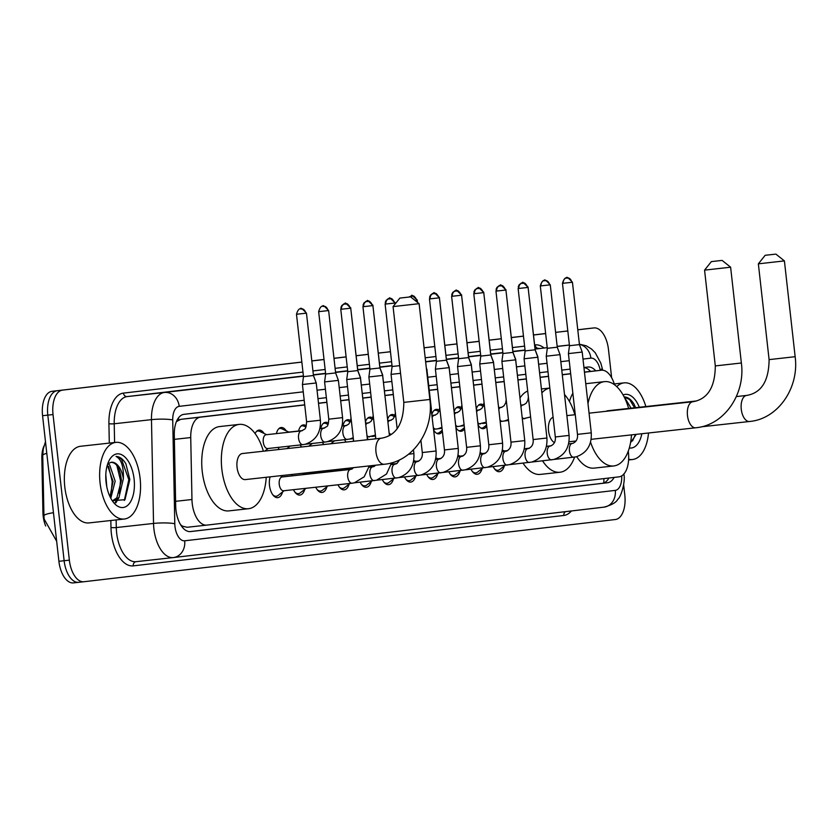 <?xml version="1.0" encoding="UTF-8"?>
<svg xmlns="http://www.w3.org/2000/svg" width="837" height="837" viewBox="0 0 837 837"><rect width="100%" height="100%" fill="white"/><g stroke="black" fill="none" stroke-linecap="round" stroke-linejoin="round"><path stroke-width="1.26" d="M476.284 408.958A12.335 6.445 -96.3 0 1 480.679 404.145A12.335 6.445 -96.3 0 1 483.65 405.098M454.114 411.553A12.335 6.445 -96.3 0 1 458.509 406.74A12.335 6.445 -96.3 0 1 461.48 407.692M431.944 414.148A12.335 6.445 -96.3 0 1 436.339 409.345A12.335 6.445 -96.3 0 1 439.31 410.287M387.604 419.347A12.335 6.445 -96.3 0 1 391.998 414.535A12.335 6.445 -96.3 0 1 394.97 415.487M365.434 421.942A12.335 6.445 -96.3 0 1 369.828 417.129A12.335 6.445 -96.3 0 1 372.8 418.082M342.919 425.824A12.335 6.445 -96.3 0 1 347.658 419.724A12.335 6.445 -96.3 0 1 350.63 420.676M320.749 428.429A12.335 6.445 -96.3 0 1 325.488 422.319A12.335 6.445 -96.3 0 1 328.46 423.271M298.579 431.024A12.335 6.445 -96.3 0 1 303.318 424.914A12.335 6.445 -96.3 0 1 306.29 425.866M276.409 433.618A12.335 6.445 -96.3 0 1 281.148 427.508A12.335 6.445 -96.3 0 1 286.244 430.867M255.107 433.576A12.335 6.445 -96.3 0 1 258.978 430.103A12.335 6.445 -96.3 0 1 264.073 433.461M336.233 470.708A13.12 6.853 -96.3 0 1 336.505 469.526M314.063 473.303A13.12 6.853 -96.3 0 1 314.377 471.963M291.893 475.897A13.12 6.853 -96.3 0 1 292.259 474.412M282.582 491.947A13.12 6.853 -96.3 0 1 277.738 497.649A13.12 6.853 -96.3 0 1 269.483 485.397A13.12 6.853 -96.3 0 1 270.131 476.849M304.72 404.951L200.43 417.161A23.133 12.084 83.7 0 0 190.731 437.552L191.966 499.511A23.133 12.084 83.7 0 0 192.228 503.529A23.133 12.084 83.7 0 0 206.77 525.113A23.133 12.084 83.7 0 0 206.812 525.113L618.982 476.849A23.133 12.084 83.7 0 0 628.252 451.195M43.869 446.205A20.82 10.881 83.7 0 0 41.85 458.226L42.928 512.443A20.82 10.881 83.7 0 0 43.168 516.052A20.82 10.881 83.7 0 0 45.679 526.002M181.524 526.159A7.711 4.028 83.7 0 0 182.518 526.274L182.728 526.243A23.133 12.084 -96.3 0 1 180.51 524.569M304.71 404.826L180.782 419.337L176.44 421.576M570.667 373.679L562.286 374.662M548.497 376.273L540.189 377.246M526.327 378.879L518.019 379.841M504.156 381.473L495.849 382.446M481.986 384.068L473.679 385.041M459.816 386.663L451.52 387.636M437.646 389.257L429.35 390.23M393.306 394.447L385.01 395.42M371.136 397.041L362.839 398.014M348.966 399.636L340.669 400.609M326.88 402.231L318.499 403.204M182.728 526.243L187.164 527.279L206.729 525.123M206.77 525.113L187.164 527.279M614.504 384.758A23.133 12.084 83.7 0 0 601.353 370.226L584.467 372.203M570.677 373.815L562.297 374.798M548.507 376.409L540.21 377.382M526.337 379.004L518.04 379.977M504.167 381.599L495.87 382.572M481.997 384.193L473.7 385.166M459.827 386.788L451.53 387.761M437.667 389.393L429.36 390.356M393.327 394.583L385.02 395.556M371.157 397.177L362.85 398.15M348.987 399.772L340.68 400.745M326.89 402.356L318.51 403.34M601.353 370.226A23.133 12.084 83.7 0 0 601.311 370.226L584.456 372.088L601.353 370.226M265.925 450.254A12.335 6.445 -96.3 0 1 265.643 450.965M288.095 447.659A12.335 6.445 -96.3 0 1 287.74 448.527M279.296 449.459A12.335 6.445 -96.3 0 1 278.03 447.397M310.265 445.064A12.335 6.445 -96.3 0 1 309.836 446.09M301.571 447A12.335 6.445 -96.3 0 1 300.274 444.949M332.435 442.459A12.335 6.445 -96.3 0 1 331.933 443.652M323.846 444.541A12.335 6.445 -96.3 0 1 322.444 442.354M346.131 442.093A12.335 6.445 -96.3 0 1 344.614 439.76M368.416 439.624A12.335 6.445 -96.3 0 1 367.234 437.981M442.375 431.411A12.335 6.445 -96.3 0 1 439.038 433.869A12.335 6.445 -96.3 0 1 433.744 430.187M464.545 428.806A12.335 6.445 -96.3 0 1 461.208 431.275A12.335 6.445 -96.3 0 1 455.914 427.592M486.715 426.211A12.335 6.445 -96.3 0 1 483.378 428.68A12.335 6.445 -96.3 0 1 478.084 424.997M304.752 489.352A13.12 6.853 -96.3 0 1 299.908 495.054A13.12 6.853 -96.3 0 1 293.505 489.687M326.922 486.757A13.12 6.853 -96.3 0 1 322.078 492.449A13.12 6.853 -96.3 0 1 315.748 487.228M349.092 484.152A13.12 6.853 -96.3 0 1 344.248 489.854A13.12 6.853 -96.3 0 1 337.981 484.78M371.262 481.557A13.12 6.853 -96.3 0 1 366.418 487.26A13.12 6.853 -96.3 0 1 360.151 482.185M393.432 478.963A13.12 6.853 -96.3 0 1 388.588 484.665A13.12 6.853 -96.3 0 1 382.321 479.58M415.602 476.368A13.12 6.853 -96.3 0 1 410.758 482.07A13.12 6.853 -96.3 0 1 404.491 476.985M437.772 473.773A13.12 6.853 -96.3 0 1 432.928 479.475A13.12 6.853 -96.3 0 1 426.661 474.391M459.942 471.179A13.12 6.853 -96.3 0 1 455.098 476.881A13.12 6.853 -96.3 0 1 448.831 471.796M482.112 468.584A13.12 6.853 -96.3 0 1 477.268 474.286A13.12 6.853 -96.3 0 1 471.001 469.201M504.282 465.989A13.12 6.853 -96.3 0 1 499.438 471.691A13.12 6.853 -96.3 0 1 493.171 466.607M43.942 515.969L44.152 519.045L43.942 515.969M577.771 329.788L588.662 328.512A23.133 12.084 -96.3 0 1 588.704 328.512A23.133 12.084 -96.3 0 1 588.746 328.502A23.133 12.084 -96.3 0 0 588.662 328.512L583.431 329.087A23.133 12.084 -96.3 0 1 583.473 329.087A23.133 12.084 -96.3 0 1 583.515 329.077L593.935 327.926A23.133 12.084 -96.3 0 1 608.478 349.521L611.638 377.749M83.857 581.746L78.72 582.311A23.133 12.084 -96.3 0 1 78.678 582.322A23.133 12.084 -96.3 0 1 64.135 560.727L47.803 415.131A23.133 12.084 -96.3 0 1 57.23 390.733L301.854 362.097M311.814 360.925L324.024 359.502L311.814 360.925M346.11 356.907L333.984 358.372M356.154 355.735L368.28 354.281M390.46 351.76L378.314 353.109M424.066 347.784L434.79 346.528M444.834 345.357L456.96 343.934M467.004 342.762L479.13 341.339L467.004 342.762M489.174 340.157L501.3 338.744M523.47 336.15L511.344 337.604M533.514 334.967L545.64 333.544L533.514 334.967M567.821 330.992L555.601 332.352M45.48 441.664L43.242 449.019L42.739 455.338L43.942 515.927A26.993 3.913 178.9 0 0 43.942 515.927L43.942 515.833M78.626 582.322L73.489 582.887A23.133 12.084 -96.3 0 1 73.447 582.897A23.133 12.084 -96.3 0 1 58.904 561.303L42.572 415.707A23.133 12.084 -96.3 0 1 51.999 391.318L301.854 362.055M311.803 360.893L324.024 359.46M333.973 358.299L346.11 356.876M444.824 345.315L456.96 343.902M466.994 342.72L479.13 341.297M511.334 337.531L523.47 336.108M533.504 334.936L545.64 333.513M304.197 400.264L183.973 414.336A23.133 12.084 83.7 0 0 174.284 434.717L175.697 505.977A23.133 12.084 83.7 0 0 175.958 509.995A23.133 12.084 83.7 0 0 190.501 531.579A23.133 12.084 83.7 0 0 190.543 531.579L607.526 482.75A23.133 12.084 83.7 0 0 614.159 477.414M623.659 484.874L624.81 495.117A23.133 12.084 -96.3 0 1 615.383 519.515L83.941 581.736A23.133 12.084 -96.3 0 1 83.899 581.746A23.133 12.084 -96.3 0 1 69.356 560.152L53.024 414.556A23.133 12.084 -96.3 0 1 62.451 390.157M577.771 329.82L593.893 327.937A23.133 12.084 -96.3 0 1 593.935 327.926M311.814 360.967L324.034 359.533M356.154 355.767L368.29 354.354M424.077 347.815L434.801 346.56M467.004 342.793L479.141 341.37M489.174 340.199L501.311 338.776M533.514 335.009L545.651 333.586M78.72 582.311A23.133 12.084 -96.3 0 1 78.678 582.322A23.133 12.084 -96.3 0 1 64.135 560.727L47.803 415.131A23.133 12.084 -96.3 0 1 57.23 390.733L51.999 391.318M378.324 353.141L390.45 351.718M555.601 332.383L567.81 330.95M595.735 370.843A23.133 12.084 83.7 0 0 588.013 367.024L583.944 367.506M570.154 369.117L561.773 370.1M547.984 371.712L539.687 372.685M525.814 374.306L517.517 375.279M503.644 376.912L495.347 377.874M481.474 379.506L473.177 380.479M459.304 382.101L451.007 383.074M437.134 384.696L428.837 385.669M392.794 389.885L384.497 390.858M370.624 392.48L362.327 393.453M348.454 395.074L340.157 396.047M326.367 397.669L317.987 398.642M608.907 478.032A23.133 12.084 -96.3 0 1 602.305 483.326L189.884 531.621M583.954 367.579A23.133 12.084 -96.3 0 1 590.514 371.419M140.103 478.356A38.554 20.14 -96.3 0 1 124.326 519.024A38.554 20.14 -96.3 0 1 100.084 483.043A38.554 20.14 -96.3 0 1 115.862 442.375A38.554 20.14 -96.3 0 1 140.103 478.356M124.326 519.024L89.036 522.916A38.554 20.14 -96.3 0 1 64.794 486.935A38.554 20.14 -96.3 0 1 80.572 446.267L115.862 442.375M112.21 500.662L124.964 499.71L129.829 479.538L125.853 463.719C122.903 458.938 119.628 456.521 116.04 456.447C121.271 459.053 123.709 466.471 123.363 478.722A19.282 10.075 -96.3 0 0 111.447 462.254A19.282 10.075 -96.3 0 0 110.704 462.39L107.607 464.158M106.09 482.332A26.993 14.103 -96.3 0 1 109.166 460.444A26.993 14.103 -96.3 0 1 123.583 455.903A26.993 14.103 -96.3 0 1 134.098 479.057A26.993 14.103 -96.3 0 1 128.94 504.083A26.993 14.103 -96.3 0 1 113.842 502.838A26.993 14.103 -96.3 0 1 106.09 482.332M109.982 496.665L113.089 481.401L107.345 464.985M110.798 498.297L115.161 481.17L109.689 465.016L108.078 463.708M106.78 486.768L105.807 474.83M112.451 500.85L116.866 497.816L121.386 480.49C120.047 468.228 116.479 462.191 110.704 462.39M112.43 500.85L118.938 497.586L123.363 478.722M115.851 502.87L119.063 497.429M111.059 494.426L112.21 481.484L108.548 466.335M115.14 502.587L117.253 499.239M119.367 493.506L120.507 480.564L116.845 465.414M124.336 500.442L128.814 479.653L121.438 459.094L116.04 456.447M648.518 433.001A38.554 20.14 -96.3 0 1 632.552 459.513A38.554 20.14 -96.3 0 1 628.639 459.231M635.576 407.682L634.08 404.219C631.129 399.437 627.855 397.01 624.266 396.947L631.088 408.184M623.105 394.98A26.993 14.103 -96.3 0 1 639.322 407.274M641.853 433.733A26.993 14.103 -96.3 0 1 629.309 447.973M630.554 442.616L636.287 434.351M616.743 386.642A38.554 20.14 -96.3 0 1 624.099 382.865A38.554 20.14 -96.3 0 1 645.861 406.552M632.563 440.932L635.513 434.434M634.561 407.797L629.675 399.584L624.266 396.947M409.806 296.968L399.866 298.077L409.806 296.968M419.117 303.674L393.066 306.604L403.811 402.388L429.862 399.469L419.117 303.674L410.601 296.873M384.225 464.263A13.11 6.853 83.7 0 1 375.98 452.032A13.11 6.853 83.7 0 1 381.327 438.201A13.11 6.853 83.7 0 1 381.348 438.201A13.11 6.853 83.7 0 0 381.348 438.201L242.406 453.528A13.11 6.853 83.7 0 0 237.049 467.36A13.11 6.853 83.7 0 0 245.283 479.591L384.225 464.263A13.11 6.853 83.7 0 0 384.246 464.263L384.528 464.232C412.976 461.595 434.079 430.354 429.862 399.469M266.229 477.278A42.415 22.16 -96.3 0 1 248.495 508.718A42.415 22.16 -96.3 0 1 221.836 469.138A42.415 22.16 -96.3 0 1 239.194 424.401A42.415 22.16 -96.3 0 1 263.362 451.216M248.495 508.718L228.888 510.884A42.415 22.16 -96.3 0 1 202.23 471.304A42.415 22.16 -96.3 0 1 219.587 426.567L239.194 424.401M721.306 260.495L711.366 261.604L721.306 260.495M730.617 267.202L704.566 270.131L715.311 365.915L741.362 362.996L730.617 267.202L722.101 260.401M553.09 417.244A13.11 6.853 83.7 0 0 548.549 430.888A13.11 6.853 83.7 0 0 554.397 442.606M574.59 457.159A42.415 22.16 -96.3 0 1 559.995 472.246A42.415 22.16 -96.3 0 1 542.564 460.852M559.995 472.246L540.388 474.401A42.415 22.16 -96.3 0 1 523.052 463.164M541.937 392.783A42.415 22.16 -96.3 0 1 549.815 388.065L541.508 388.943M564.515 394.53A42.415 22.16 -96.3 0 1 574.862 414.744M520.028 397.931A42.415 22.16 -96.3 0 1 527.687 391.005M775.093 254.197L765.154 255.306L775.093 254.197M784.405 260.903L758.353 263.833L769.098 359.617L795.15 356.698L784.405 260.903L775.878 254.103M631.496 434.874A42.415 22.16 -96.3 0 1 613.783 465.947A42.415 22.16 -96.3 0 1 590.545 442.124M613.783 465.947L594.176 468.113A42.415 22.16 -96.3 0 1 576.724 456.688M696.625 400.944L607.693 410.758A13.11 6.853 83.7 0 0 606.145 411.291M587.982 403.539A42.415 22.16 -96.3 0 1 604.481 381.63A42.415 22.16 -96.3 0 1 628.639 408.446M569.432 401.478A42.415 22.16 -96.3 0 1 572.853 393.202M272.726 494.698A11.572 6.047 83.7 0 0 276.262 496.236A11.572 6.047 83.7 0 0 278.041 495.483L284.161 490.712M350.682 469.411A6.937 3.63 83.7 0 0 350.557 469.421L282.069 476.985A6.937 3.63 83.7 0 0 279.234 484.299A6.937 3.63 83.7 0 0 283.597 490.775L352.084 483.221A6.937 3.63 83.7 0 0 352.314 483.179M341.506 309.219A5.012 4.269 -96.7 0 1 345.2 303.768A5.012 4.269 83.3 0 1 350.002 308.278L340.774 309.303L347.773 371.68L346.717 379.559L360.506 378.01L367.433 439.739M347.773 371.68L357.734 370.561L360.506 378.01M294.896 492.104A11.572 6.047 83.7 0 0 298.432 493.642A11.572 6.047 83.7 0 0 300.211 492.888L306.101 488.295M363.676 306.614A5.012 4.269 -96.7 0 1 367.37 301.174A5.012 4.269 83.3 0 1 372.172 305.683L362.944 306.708L369.944 369.086L368.887 376.964L382.676 375.415L389.425 435.575M369.944 369.086L379.904 367.966L382.676 375.415M351.666 469.149L304.239 474.38A6.937 3.63 83.7 0 0 303.517 474.61M317.066 489.509A11.572 6.047 83.7 0 0 320.602 491.047A11.572 6.047 83.7 0 0 322.381 490.294L328.052 485.868M385.847 304.019A5.012 4.269 -96.7 0 1 389.54 298.568A5.012 4.269 83.3 0 1 394.342 303.088L385.114 304.113L392.114 366.491L391.057 374.369L400.546 373.323M392.114 366.491L399.688 365.654M352.105 468.95L326.409 471.786A6.937 3.63 83.7 0 0 325.687 472.016M339.236 486.904A11.572 6.047 83.7 0 0 342.772 488.452A11.572 6.047 83.7 0 0 344.551 487.699L349.992 483.451M426.588 370.278L436.077 450.997L422.287 452.545C422.748 456.95 421.189 459.952 417.611 461.543L417.067 461.637A6.937 3.63 83.7 0 0 416.836 461.679A6.937 3.63 83.7 0 0 414.231 468.961A6.937 3.63 83.7 0 0 418.594 475.437A6.937 3.63 83.7 0 0 418.824 475.395M352.44 468.772L348.579 469.191A6.937 3.63 83.7 0 0 347.857 469.421M361.406 484.309A11.572 6.047 83.7 0 0 364.942 485.858A11.572 6.047 83.7 0 0 366.721 485.104L372.162 480.856M430.187 298.83A5.012 4.269 -96.7 0 1 433.88 293.379A5.012 4.269 83.3 0 1 438.682 297.899L429.454 298.924L436.454 361.302L435.397 369.18L449.187 367.631L458.247 448.402L444.457 449.94C444.918 454.355 443.359 457.347 439.781 458.948L439.237 459.042A6.937 3.63 83.7 0 0 439.006 459.084A6.937 3.63 83.7 0 0 436.401 466.366A6.937 3.63 83.7 0 0 440.764 472.842A6.937 3.63 83.7 0 0 440.994 472.8M436.454 361.302L446.414 360.182L449.187 367.631M374.61 466.167L370.749 466.596A6.937 3.63 83.7 0 0 370.027 466.826M383.576 481.714A11.572 6.047 83.7 0 0 387.112 483.263A11.572 6.047 83.7 0 0 388.891 482.51L394.332 478.262M452.357 296.235A5.012 4.269 -96.7 0 1 456.05 290.784A5.012 4.269 83.3 0 1 460.852 295.294L451.624 296.329L458.624 358.707L457.567 366.585L471.357 365.037L480.417 445.797L466.627 447.345C467.088 451.75 465.529 454.753 461.951 456.353L461.407 456.447A6.937 3.63 83.7 0 0 461.177 456.489A6.937 3.63 83.7 0 0 458.571 463.761A6.937 3.63 83.7 0 0 462.934 470.237A6.937 3.63 83.7 0 0 463.164 470.195M458.624 358.707L468.584 357.587L471.357 365.037M396.78 463.572L392.919 464.001A6.937 3.63 83.7 0 0 392.197 464.232M405.746 479.12A11.572 6.047 83.7 0 0 409.283 480.668A11.572 6.047 83.7 0 0 411.061 479.904L416.502 475.667M474.527 293.641A5.012 4.269 -96.7 0 1 478.22 288.19A5.012 4.269 83.3 0 1 483.022 292.699L473.794 293.724L480.794 356.102L479.737 363.98L493.527 362.442L502.587 443.202L488.798 444.75C489.258 449.155 487.699 452.158 484.121 453.759L483.577 453.853A6.937 3.63 83.7 0 0 483.347 453.895A6.937 3.63 83.7 0 0 480.741 461.166A6.937 3.63 83.7 0 0 485.104 467.642A6.937 3.63 83.7 0 0 485.334 467.601M480.794 356.102L490.754 354.993L493.527 362.442M418.95 460.978L415.089 461.407A6.937 3.63 83.7 0 0 414.367 461.637M427.916 476.525A11.572 6.047 83.7 0 0 431.442 478.073A11.572 6.047 83.7 0 0 433.231 477.31L438.672 473.072M495.964 291.13C498.297 282.875 501.719 286.411 500.359 285.595A5.012 4.269 83.3 0 1 505.192 290.104L495.964 291.13L502.964 353.507L501.907 361.385L515.697 359.837L524.757 440.607L510.968 442.156C511.428 446.56 509.869 449.563 506.291 451.164L505.747 451.258A6.937 3.63 83.7 0 0 505.517 451.3A6.937 3.63 83.7 0 0 502.911 458.571A6.937 3.63 83.7 0 0 507.274 465.048A6.937 3.63 83.7 0 0 507.504 465.006M502.964 353.507L512.924 352.398L515.697 359.837M441.12 458.383L437.259 458.812A6.937 3.63 83.7 0 0 436.537 459.042M450.086 473.93A11.572 6.047 83.7 0 0 453.612 475.479A11.572 6.047 83.7 0 0 455.401 474.715L460.842 470.467M518.134 288.535C520.468 280.28 523.889 283.816 522.529 283A5.012 4.269 83.3 0 1 527.362 287.51L518.134 288.535L525.134 350.912L524.077 358.791L537.867 357.242L546.927 438.013L533.138 439.561C533.598 443.966 532.039 446.968 528.461 448.559L527.917 448.653A6.937 3.63 83.7 0 0 527.687 448.695A6.937 3.63 83.7 0 0 525.081 455.977A6.937 3.63 83.7 0 0 529.444 462.453A6.937 3.63 83.7 0 0 529.675 462.411M525.134 350.912L535.094 349.793L537.867 357.242M463.29 455.788L459.429 456.217A6.937 3.63 83.7 0 0 458.707 456.447M472.256 471.336A11.572 6.047 83.7 0 0 475.782 472.874A11.572 6.047 83.7 0 0 477.571 472.12L483.012 467.873M541.037 285.856A5.012 4.269 -96.7 0 1 544.73 280.405A5.012 4.269 83.3 0 1 549.532 284.915L540.304 285.94L547.304 348.318L546.247 356.196L560.037 354.647L569.097 435.418L555.308 436.966C555.768 441.371 554.209 444.374 550.631 445.964L550.087 446.058A6.937 3.63 83.7 0 0 549.857 446.1A6.937 3.63 83.7 0 0 547.252 453.382A6.937 3.63 83.7 0 0 551.614 459.858A6.937 3.63 83.7 0 0 551.845 459.816M547.304 348.318L557.264 347.198L560.037 354.647M485.46 453.194L481.599 453.623A6.937 3.63 83.7 0 0 480.877 453.853M494.426 468.741A11.572 6.047 83.7 0 0 497.952 470.279A11.572 6.047 83.7 0 0 499.741 469.526L505.182 465.278M563.207 283.251A5.012 4.269 -96.7 0 1 566.9 277.811A5.012 4.269 83.3 0 1 571.702 282.32L562.474 283.345L569.474 345.723L568.417 353.601L582.207 352.053L591.267 432.823L577.478 434.372C577.938 438.776 576.379 441.779 572.801 443.369L572.257 443.464A6.937 3.63 83.7 0 0 572.016 443.505A6.937 3.63 83.7 0 0 569.422 450.787A6.937 3.63 83.7 0 0 573.784 457.264A6.937 3.63 83.7 0 0 574.015 457.222M569.474 345.723L579.434 344.603L582.207 352.053M507.63 450.599L503.769 451.017A6.937 3.63 83.7 0 0 503.047 451.248M301.519 430.846A6.937 3.63 83.7 0 0 301.393 430.856L266.103 434.748A6.937 3.63 83.7 0 0 263.268 442.072A6.937 3.63 83.7 0 0 267.62 448.548L302.91 444.656A6.937 3.63 83.7 0 0 303.151 444.614M296.486 314.262C298.819 306.007 302.241 309.544 300.891 308.727A5.012 4.269 -96.7 0 0 300.891 308.727A5.012 4.269 83.3 0 1 305.725 313.237L296.486 314.262L303.486 376.64L302.429 384.518L316.229 382.969L320.404 420.216C321.031 432.447 315.957 440.461 305.191 444.259L302.91 444.656A6.937 3.63 83.7 0 1 298.558 438.18A6.937 3.63 83.7 0 1 301.153 430.898A6.937 3.63 83.7 0 1 301.393 430.856L301.927 430.762C305.003 428.398 305.85 430.657 306.614 421.764L320.404 420.216M303.486 376.64L313.446 375.52L316.229 382.969M266.668 434.685L259.658 431.369A11.572 6.047 83.7 0 0 257.754 431.024A11.572 6.047 83.7 0 0 256.53 431.411M318.656 311.667C320.989 303.412 324.411 306.949 323.061 306.133A5.012 4.269 -96.7 0 0 323.061 306.133A5.012 4.269 83.3 0 1 327.895 310.642L318.656 311.667L325.656 374.045L324.599 381.923L338.399 380.375L342.574 417.621C343.201 429.841 338.127 437.856 327.361 441.664L325.08 442.062A6.937 3.63 83.7 0 0 325.321 442.02M325.656 374.045L335.616 372.925L338.399 380.375M288.838 432.091L281.828 428.774A11.572 6.047 83.7 0 0 279.924 428.418A11.572 6.047 83.7 0 0 278.7 428.816M302.492 430.584L288.273 432.154A6.937 3.63 83.7 0 0 287.551 432.384M360.433 377.801L364.89 417.035M357.713 370.341L360.569 377.78M305.861 427.058L303.998 426.179A11.572 6.047 83.7 0 0 302.094 425.824A11.572 6.047 83.7 0 0 300.87 426.211M382.603 375.206L387.06 414.441M379.883 367.746L382.739 375.185M328.031 424.464L326.168 423.585A11.572 6.047 83.7 0 0 324.264 423.229A11.572 6.047 83.7 0 0 323.04 423.616M350.201 421.869L348.338 420.99A11.572 6.047 83.7 0 0 346.434 420.634A11.572 6.047 83.7 0 0 345.21 421.021M426.943 370.017L431.4 409.251M372.371 419.274L370.509 418.385A11.572 6.047 83.7 0 0 368.604 418.04A11.572 6.047 83.7 0 0 367.38 418.427M449.113 367.422L453.57 406.656M446.393 359.962L449.249 367.401M394.541 416.68L392.679 415.79A11.572 6.047 83.7 0 0 390.774 415.445A11.572 6.047 83.7 0 0 389.55 415.832M471.283 364.817L475.74 404.062M468.563 357.368L471.419 364.806M436.37 433.137A11.572 6.047 83.7 0 0 437.646 433.242A11.572 6.047 83.7 0 0 439.425 432.488L442.25 430.291M493.453 362.222L497.91 401.467M490.733 354.773L493.589 362.201M438.881 411.48L437.019 410.601A11.572 6.047 83.7 0 0 435.114 410.256A11.572 6.047 83.7 0 0 433.89 410.643M458.54 430.532A11.572 6.047 83.7 0 0 459.816 430.647A11.572 6.047 83.7 0 0 461.595 429.894L464.42 427.697M515.623 359.628L520.08 398.872M512.903 352.178L515.759 359.607M461.051 408.885L459.189 408.006A11.572 6.047 83.7 0 0 457.284 407.661A11.572 6.047 83.7 0 0 456.06 408.048M480.71 427.937A11.572 6.047 83.7 0 0 481.986 428.052A11.572 6.047 83.7 0 0 483.765 427.299L486.59 425.102M537.793 357.033L542.25 396.267M535.073 349.573L537.929 357.012M483.221 406.29L481.359 405.411A11.572 6.047 83.7 0 0 479.455 405.056A11.572 6.047 83.7 0 0 478.23 405.453M175.603 501.321L191.966 499.511M182.518 526.274A23.133 19.722 83.3 0 1 182.633 527.592M42.928 512.443L43.88 512.338M41.85 458.226L42.802 458.121M178.459 417.914A23.133 19.722 83.3 0 1 178.846 419.881M603.864 478.618A23.133 19.722 83.3 0 1 603.728 482.991M174.378 439.352L190.731 437.552M180.782 419.337L200.43 417.161M53.453 512.725A26.993 3.913 178.9 0 0 43.942 515.906M46.788 453.34A26.993 3.913 178.9 0 0 42.739 455.485M58.904 561.303L69.356 560.152M42.572 415.707L53.024 414.556M583.431 329.087L593.893 327.937M303.256 391.831L179.191 406.353A15.422 8.056 83.7 0 0 172.725 419.944L174.787 523.732A15.422 8.056 83.7 0 0 174.964 526.41A15.422 8.056 83.7 0 0 184.684 540.807L615.279 490.388A15.422 8.056 83.7 0 0 621.713 475.887M136.033 561.69L173.416 557.557A15.422 13.151 -96.7 0 1 173.332 557.568A30.843 16.112 -96.3 0 1 173.28 557.578A30.843 16.112 -96.3 0 1 153.893 528.796A30.843 16.112 -96.3 0 1 153.537 523.439L116.291 527.551A30.843 16.112 83.7 0 0 116.636 532.897A30.843 16.112 83.7 0 0 136.033 561.69A30.843 16.112 83.7 0 0 136.086 561.679A3.861 3.285 83.3 0 0 133.25 565.875A34.704 18.132 -96.3 0 1 111.373 533.493A34.704 18.132 -96.3 0 1 110.976 527.477L110.84 520.509M173.489 557.557L603.927 507.149A15.422 13.151 -96.7 0 0 604 507.149L173.416 557.557A15.422 13.151 -96.7 0 0 184.684 540.807M571.409 510.957A34.704 18.132 -96.3 0 1 563.845 515.456L133.25 565.875M109.302 443.097L108.915 423.679A34.704 18.132 -96.3 0 1 123.447 393.108L302.973 372.088M312.933 370.927L325.143 369.494M335.103 368.332L347.24 366.909M357.273 365.738L369.41 364.315M379.443 363.132L391.58 361.72M425.186 357.786L435.92 356.52M445.954 355.348L458.09 353.925M468.124 352.754L480.26 351.331M490.294 350.159L502.43 348.736M512.464 347.564L524.6 346.141M534.634 344.97L535.136 344.907A34.704 18.132 -96.3 0 1 543.872 347.826M174.787 523.732A15.422 2.239 178.9 0 0 153.537 523.439L151.476 419.651L114.219 423.763L114.596 442.511M172.725 419.944A15.422 2.239 178.9 0 0 151.476 419.651A30.843 16.112 -96.3 0 1 164.397 392.469L127.151 396.581A30.843 16.112 83.7 0 0 114.219 423.763A3.861 0.555 -1.1 0 1 108.915 423.679M116.134 519.923L116.291 527.551A3.861 0.555 -1.1 0 1 110.976 527.477M173.228 557.578L136.086 561.679M569.39 345.011L557.17 346.361L569.39 345.011M538.944 348.37A30.843 16.112 83.7 0 0 538.882 348.37L535.063 348.82M538.882 348.37A30.843 16.112 83.7 0 0 538.829 348.38A3.861 3.285 83.3 0 1 535.136 344.907M179.191 406.353A15.422 13.151 -96.7 0 0 164.397 392.469L303.433 376.19M313.394 375.028L325.603 373.595M335.564 372.434L347.7 371.011M357.734 369.839L369.87 368.416M379.904 367.244L392.04 365.821M425.646 361.887L436.38 360.632M446.414 359.45L458.55 358.027M468.584 356.855L480.72 355.432M490.754 354.26L502.891 352.837M512.924 351.666L525.061 350.243M535.094 349.071L547.231 347.648M557.18 346.487L569.401 345.053M525.029 349.992L512.893 351.414M502.859 352.586L490.723 354.009M480.689 355.191L468.553 356.604M458.519 357.786L446.383 359.199M436.349 360.381L425.625 361.636M392.009 365.57L379.872 366.993M369.839 368.165L357.702 369.588M347.669 370.76L335.532 372.183M325.583 373.344L313.362 374.777M303.412 375.949L127.151 396.581A3.861 3.285 83.3 0 1 123.447 393.108M600.265 370.341L600.171 369.891A15.422 8.056 83.7 0 0 590.87 358.152L582.991 359.073M569.212 360.695L560.821 361.668M547.042 363.289L538.735 364.262M524.872 365.884L516.565 366.857M502.702 368.479L494.395 369.452M480.532 371.073L472.225 372.046M458.362 373.668L450.055 374.641M436.192 376.263L427.885 377.236M391.852 381.452L383.545 382.425M369.682 384.057L361.375 385.02M347.512 386.652L339.205 387.625M325.426 389.236L317.035 390.22M563.845 515.456A3.861 3.285 83.3 0 1 565.53 511.648M602.619 370.205L602.201 368.217A15.422 2.333 168.3 0 1 600.171 369.891M590.87 358.152A15.422 13.151 -96.7 0 0 579.413 344.394M623.816 473.847C625.835 481.83 620.573 497.942 617.79 499.25C616.398 502.357 611.805 504.993 604 507.149A15.422 13.151 -96.7 0 0 615.279 490.388M602.305 483.326L607.526 482.75M692.869 401.729A13.11 6.853 83.7 0 0 692.848 401.729A13.11 6.853 83.7 0 0 687.48 415.56A13.11 6.853 83.7 0 0 695.725 427.791A13.11 6.853 83.7 0 0 695.746 427.791M589.06 413.175L692.848 401.729A13.11 6.853 83.7 0 0 692.827 401.729L692.984 401.718C707.642 399.165 715.08 387.228 715.311 365.915M736.351 396.571L746.635 395.43A13.11 6.853 83.7 0 0 746.635 395.43A13.11 6.853 83.7 0 0 746.604 395.43A13.11 6.853 83.7 0 0 741.268 409.262A13.11 6.853 83.7 0 0 749.502 421.492A13.11 6.853 83.7 0 0 749.533 421.492M353.779 467.621L350.557 469.421A6.937 3.63 83.7 0 0 350.326 469.463A6.937 3.63 83.7 0 0 347.721 476.745A6.937 3.63 83.7 0 0 352.084 483.221L354.354 482.823L364.189 476.797L369.337 465.906M350.002 308.278L350.734 308.183L357.734 370.561M372.852 466.816A6.937 3.63 83.7 0 0 372.727 466.826A6.937 3.63 83.7 0 0 372.496 466.868A6.937 3.63 83.7 0 0 369.891 474.15A6.937 3.63 83.7 0 0 374.254 480.626A6.937 3.63 83.7 0 0 374.484 480.584M372.172 305.683L372.904 305.589L379.904 367.966M395.022 464.221A6.937 3.63 83.7 0 0 394.897 464.232A6.937 3.63 83.7 0 0 394.666 464.273A6.937 3.63 83.7 0 0 392.061 471.555A6.937 3.63 83.7 0 0 396.424 478.032A6.937 3.63 83.7 0 0 396.654 477.99M408.592 454.209L413.907 453.591L413.488 449.835M394.342 303.088L395.074 302.994L395.179 303.946M415.298 300.629L417.244 300.399L417.464 302.356M409.157 297.03L411.678 295.984A5.012 4.269 -96.7 0 0 409.534 296.989M417.244 300.399C408.477 291.098 412.672 298.192 411.678 295.984A5.012 4.269 83.3 0 1 416.512 300.493M417.192 461.626A6.937 3.63 83.7 0 0 417.067 461.637L413.405 462.045M439.362 459.032A6.937 3.63 83.7 0 0 439.237 459.042L435.575 459.45M438.682 297.899L439.415 297.805L446.414 360.182M461.532 456.437A6.937 3.63 83.7 0 0 461.407 456.447L457.745 456.845M460.852 295.294L461.585 295.21L468.584 357.587M483.702 453.842A6.937 3.63 83.7 0 0 483.577 453.853L479.915 454.25M483.022 292.699L483.755 292.615L490.754 354.993M505.192 290.104L505.925 290.02C497.157 280.719 501.353 287.813 500.359 285.595A5.012 4.269 -96.7 0 0 496.697 291.046M505.872 451.248A6.937 3.63 83.7 0 0 505.747 451.258L502.085 451.656M527.362 287.51L528.095 287.415C519.327 278.125 523.523 285.218 522.529 283A5.012 4.269 -96.7 0 0 518.867 288.451M528.042 448.653A6.937 3.63 83.7 0 0 527.917 448.653L524.255 449.061M550.212 446.048A6.937 3.63 83.7 0 0 550.087 446.058L546.425 446.466M549.532 284.915L550.265 284.821L557.264 347.198M572.382 443.453A6.937 3.63 83.7 0 0 572.257 443.464L568.595 443.872M571.702 282.32L572.435 282.226L579.434 344.603M305.725 313.237L306.457 313.143L313.446 375.52M323.689 428.251A6.937 3.63 83.7 0 0 323.563 428.262A6.937 3.63 83.7 0 0 323.323 428.303A6.937 3.63 83.7 0 0 320.728 435.585A6.937 3.63 83.7 0 0 325.08 442.062L305.212 444.248M319.901 428.67L324.097 428.167C327.173 425.803 328.02 428.063 328.784 419.17L342.574 417.621M327.895 310.642L328.627 310.548L335.616 372.925M347.784 304.166A5.012 4.269 83.3 0 0 345.252 303.538A5.012 4.269 -96.7 0 0 345.231 303.538L341.894 305.39L340.91 307.451M345.859 425.656A6.937 3.63 83.7 0 0 345.733 425.667A6.937 3.63 83.7 0 0 345.493 425.709A6.937 3.63 83.7 0 0 342.888 432.991A6.937 3.63 83.7 0 0 347.25 439.467A6.937 3.63 83.7 0 0 347.491 439.425M350.703 307.964L357.786 370.331M369.954 301.571A5.012 4.269 83.3 0 0 367.422 300.933A5.012 4.269 -96.7 0 0 367.401 300.943L364.064 302.795L363.08 304.856M366.962 435.554A6.937 3.63 83.7 0 0 369.42 436.872A6.937 3.63 83.7 0 0 369.661 436.83M368.029 423.062A6.937 3.63 83.7 0 0 367.903 423.072A6.937 3.63 83.7 0 0 367.663 423.114A6.937 3.63 83.7 0 0 365.769 424.924M372.873 305.369L379.956 367.736M385.25 302.262L386.234 300.201L389.571 298.349A5.012 4.269 -96.7 0 0 389.571 298.349A5.012 4.269 83.3 0 1 392.124 298.976M389.132 432.959A6.937 3.63 83.7 0 0 391.465 434.277L389.31 434.529M390.199 420.467A6.937 3.63 83.7 0 0 390.073 420.477A6.937 3.63 83.7 0 0 389.833 420.519A6.937 3.63 83.7 0 0 387.939 422.329M395.043 302.774L395.252 303.862M408.916 297.051L411.741 295.743A5.012 4.269 -96.7 0 0 411.741 295.743A5.012 4.269 83.3 0 1 414.294 296.382M417.213 300.18L417.558 302.429M429.59 297.062L430.574 295.001L433.911 293.149A5.012 4.269 -96.7 0 0 433.911 293.149A5.012 4.269 83.3 0 1 436.464 293.777M433.472 427.759A6.937 3.63 83.7 0 0 435.931 429.078A6.937 3.63 83.7 0 0 436.171 429.036M434.539 415.278A6.937 3.63 83.7 0 0 434.413 415.288A6.937 3.63 83.7 0 0 434.173 415.33A6.937 3.63 83.7 0 0 432.279 417.14M439.383 297.585L446.466 359.952M458.634 291.182A5.012 4.269 83.3 0 0 456.102 290.554A5.012 4.269 -96.7 0 0 456.081 290.554L452.744 292.406L451.76 294.467M455.642 425.165A6.937 3.63 83.7 0 0 458.101 426.483A6.937 3.63 83.7 0 0 458.341 426.441M456.709 412.683A6.937 3.63 83.7 0 0 456.583 412.683A6.937 3.63 83.7 0 0 456.343 412.725A6.937 3.63 83.7 0 0 454.449 414.545M461.553 294.99L468.636 357.357M480.804 288.587A5.012 4.269 83.3 0 0 478.272 287.959A5.012 4.269 -96.7 0 0 478.251 287.959L474.914 289.811L473.93 291.872M477.812 422.57A6.937 3.63 83.7 0 0 480.271 423.888A6.937 3.63 83.7 0 0 480.511 423.846M478.879 410.078A6.937 3.63 83.7 0 0 478.754 410.088A6.937 3.63 83.7 0 0 478.513 410.13A6.937 3.63 83.7 0 0 476.619 411.95M483.723 292.395L490.806 354.762M496.1 289.278L497.084 287.217L500.421 285.365A5.012 4.269 -96.7 0 0 500.421 285.365A5.012 4.269 83.3 0 1 502.974 285.992M499.982 419.975A6.937 3.63 83.7 0 0 502.441 421.293A6.937 3.63 83.7 0 0 502.681 421.252M501.049 407.483A6.937 3.63 83.7 0 0 500.924 407.493A6.937 3.63 83.7 0 0 500.683 407.535A6.937 3.63 83.7 0 0 498.789 409.356M505.893 289.801L512.976 352.157M518.27 286.683L519.254 284.622L522.591 282.77A5.012 4.269 -96.7 0 0 522.591 282.77A5.012 4.269 83.3 0 1 525.144 283.398M522.152 417.381A6.937 3.63 83.7 0 0 524.611 418.699A6.937 3.63 83.7 0 0 524.851 418.657M523.219 404.888A6.937 3.63 83.7 0 0 523.094 404.899A6.937 3.63 83.7 0 0 522.853 404.941A6.937 3.63 83.7 0 0 520.959 406.761M528.063 287.206L535.146 349.563M589.939 371.482L589.478 370.341M44.152 519.045L56.644 541.215M73.447 582.897L83.899 581.746M602.201 368.217L600.83 363.153L595.222 352.733L591.477 348.977L586.318 345.827L579.382 344.174M113.497 500.819L112.514 500.924M632.552 459.513L628.597 459.952M624.099 382.865L614.264 383.953M403.811 402.388C403.58 423.7 396.142 435.638 381.484 438.19L381.348 438.201M399.866 298.077L393.066 306.604M591.142 439.331L696.028 427.749C724.476 425.123 745.579 393.882 741.362 362.996M568.993 441.769L575.992 440.994M566.879 415.623L575.27 414.702M711.366 261.604L704.566 270.131M701.458 426.797L749.816 421.461C778.264 418.824 799.366 387.583 795.15 356.698M769.098 359.617C768.868 380.929 761.429 392.867 746.771 395.42L746.635 395.43M604.481 381.63L585.754 383.702M765.154 255.306L758.353 263.833M340.774 309.303C343.107 301.048 346.528 304.584 345.168 303.768C346.173 305.986 341.967 298.893 350.734 308.183M276.262 496.236L274.348 496.456M282.634 476.923L280.154 475.74M353.632 441.256L346.717 379.559M362.944 306.708C365.277 298.453 368.698 301.99 367.338 301.174C368.343 303.392 364.137 296.298 372.904 305.589M298.432 493.642L296.518 493.851M354.375 482.813L376.524 480.229L386.506 474.035L391.59 462.84M375.792 465.194L373.271 466.732L369.065 467.234M304.804 474.317L302.586 473.271M375.823 438.808L368.887 376.964M385.114 304.113C387.447 295.859 390.869 299.384 389.508 298.579C390.502 300.786 386.307 293.703 395.074 302.994M320.602 491.047L318.688 491.256M376.545 480.218L398.694 477.634C409.46 473.836 414.535 465.822 413.907 453.591M399.605 459.816L397.104 463.353L391.235 464.64M326.974 471.723L325.007 470.792M369.096 467.077L373.836 466.554M397.156 428.743L391.057 374.369M342.772 488.452L340.858 488.662M398.715 477.624L420.865 475.039C431.63 471.231 436.705 463.227 436.077 450.997M349.144 469.128L347.439 468.322M369.138 466.92L374.275 466.355M391.266 464.483L396.006 463.96M422.287 452.545L420.927 440.419M426.399 368.562L427.016 370.226M429.454 298.924C431.787 290.659 435.209 294.195 433.848 293.379C434.842 295.597 430.647 288.503 439.415 297.805M364.942 485.858L363.028 486.067M420.885 475.029L443.035 472.434C453.8 468.636 458.875 460.622 458.247 448.402M371.314 466.533L369.86 465.843M391.308 464.326L396.445 463.761M413.436 461.888L418.176 461.365M444.457 449.94L435.397 369.18M451.624 296.329C453.957 288.064 457.379 291.6 456.019 290.784C457.012 293.002 452.817 285.909 461.585 295.21M387.112 483.263L385.198 483.472M443.055 472.434L465.205 469.839C475.971 466.042 481.045 458.027 480.417 445.797M393.484 463.939L391.559 463.028M413.478 461.731L418.615 461.166M435.606 459.293L440.346 458.77M466.627 447.345L457.567 366.585M473.794 293.724C476.127 285.469 479.549 289.006 478.189 288.19C479.182 290.408 474.987 283.314 483.755 292.615M409.283 480.668L407.368 480.877M465.226 469.839L487.375 467.245C498.141 463.447 503.215 455.433 502.587 443.202M415.654 461.344L413.729 460.434M435.648 459.136L440.785 458.571M457.776 456.699L462.516 456.175M488.798 444.75L479.737 363.98M431.442 478.073L429.538 478.283M487.396 467.245L509.545 464.65C520.311 460.852 525.385 452.838 524.757 440.607M505.925 290.02L512.924 352.398M437.824 458.749L435.899 457.839M457.818 456.542L462.955 455.977M479.946 454.104L484.686 453.581M510.968 442.156L501.907 361.385M453.612 475.479L451.708 475.688M509.566 464.65L531.715 462.055C542.481 458.257 547.555 450.243 546.927 438.013M528.095 287.415L535.094 349.793M459.994 456.155L458.069 455.234M479.988 453.947L485.125 453.382M502.116 451.509L506.856 450.986M533.138 439.561L524.077 358.791M540.304 285.94C542.638 277.685 546.059 281.222 544.699 280.405C545.693 282.624 541.497 275.53 550.265 284.821M475.782 472.874L473.868 473.093M531.736 462.055L553.885 459.461C564.651 455.663 569.725 447.649 569.097 435.418M482.164 453.56L480.239 452.639M502.158 451.352L507.295 450.787M524.286 448.904L529.026 448.391M555.308 436.966L546.247 356.196M562.474 283.345C564.808 275.091 568.218 278.627 566.869 277.811C567.863 280.029 563.667 272.935 572.435 282.226M497.952 470.279L496.038 470.499M553.906 459.45L576.055 456.866C586.821 453.068 591.895 445.054 591.267 432.823M504.334 450.955L502.409 450.044M524.328 448.758L529.465 448.193M546.456 446.309L551.196 445.786M577.478 434.372L568.417 353.601M268.196 448.486L264.9 451.049M257.754 431.024L256.833 431.118M306.614 421.764L302.429 384.518M306.457 313.143C297.679 303.852 301.885 310.945 300.891 308.727M290.136 446.069L286.85 448.632M279.924 428.418L279.003 428.523M328.784 419.17L324.599 381.923M328.627 310.548C319.849 301.257 324.055 308.351 323.061 306.133M312.306 443.474L308.79 446.205M327.382 441.654L353.34 438.64M342.071 426.075L346.267 425.573L348.799 424.035L350.525 421.021L351.017 417.914M302.094 425.824L301.174 425.928M319.933 428.513L324.662 427.989M353.245 437.73L349.531 439.069M350.797 307.953C342.019 298.663 346.225 305.756 345.231 303.538M334.476 440.869L330.741 443.788M367.14 437.123L375.415 435.135M365.591 423.323L368.437 422.978L370.958 421.44L372.695 418.416L373.187 415.319M324.264 423.229L323.344 423.334M342.103 425.918L346.832 425.395M372.967 305.359C364.189 296.068 368.395 303.151 367.401 300.943M353.57 440.67L352.68 441.361M371.722 436.464L375.51 436.046M387.761 420.729L390.607 420.383L393.128 418.845L394.865 415.822L395.357 412.725M346.434 420.634L345.514 420.739M365.57 423.177L369.002 422.8M395.137 302.764C386.359 293.463 390.565 300.556 389.571 298.349M375.74 438.075L374.631 438.944M368.604 418.04L367.684 418.144M387.74 420.582L391.172 420.205M426.336 368.018L427.079 369.996M417.307 300.169C408.529 290.868 412.735 297.962 411.741 295.743M433.65 429.329L442.02 428.262M432.101 415.539L434.947 415.194L437.469 413.656L439.205 410.632L439.697 407.535M390.774 415.445L389.854 415.55M441.915 427.351L438.211 428.68M439.477 297.574C430.699 288.273 434.905 295.367 433.911 293.149M455.82 426.734L464.19 425.667M454.271 412.944L457.117 412.589L459.639 411.061L461.375 408.037L461.867 404.941M432.08 415.393L435.512 415.016M464.085 424.757L460.381 426.085M461.647 294.98C452.869 285.679 457.075 292.772 456.081 290.554M437.646 433.242L436.726 433.346M477.99 424.139L486.255 422.162M476.441 410.35L479.287 409.994L481.809 408.456L483.545 405.443L484.037 402.346M435.114 410.256L434.194 410.35M454.25 412.798L457.682 412.421M483.817 292.385C475.039 283.084 479.245 290.177 478.251 287.959M459.816 430.647L458.896 430.752M482.572 423.491L486.36 423.072M500.16 421.545L508.53 420.467M498.611 407.755L501.457 407.399L503.979 405.861L505.715 402.848L506.207 399.741M457.284 407.661L456.364 407.755M476.42 410.203L479.852 409.816M508.425 419.557L504.721 420.896M505.987 289.78C497.209 280.489 501.415 287.583 500.421 285.365M481.986 428.052L481.066 428.157M522.33 418.95L530.595 416.962M520.781 405.16L523.627 404.805L526.149 403.267L527.885 400.253L528.377 397.146M479.455 405.056L478.534 405.16M498.59 407.598L502.022 407.221M528.157 287.185C519.379 277.894 523.585 284.988 522.591 282.77"/></g></svg>
